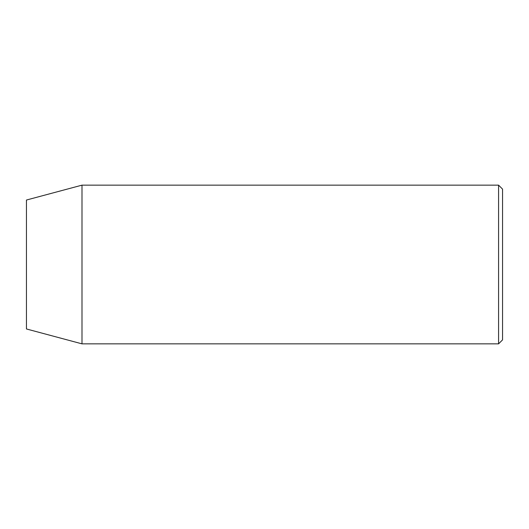 <?xml version="1.0" encoding="UTF-8"?>
<svg xmlns="http://www.w3.org/2000/svg" width="529" height="529" viewBox="0 0 529 529"><rect width="100%" height="100%" fill="white"/><g stroke="black" fill="none" stroke-linecap="round" stroke-linejoin="round"><path stroke-width="0.79" d="M498.582 185.15L502.55 189.118L502.55 339.882L498.582 343.85L498.582 185.15L81.995 185.15L81.995 343.85L498.582 343.85M81.995 185.15L26.45 200.035L26.45 328.965L81.995 343.85"/></g></svg>
